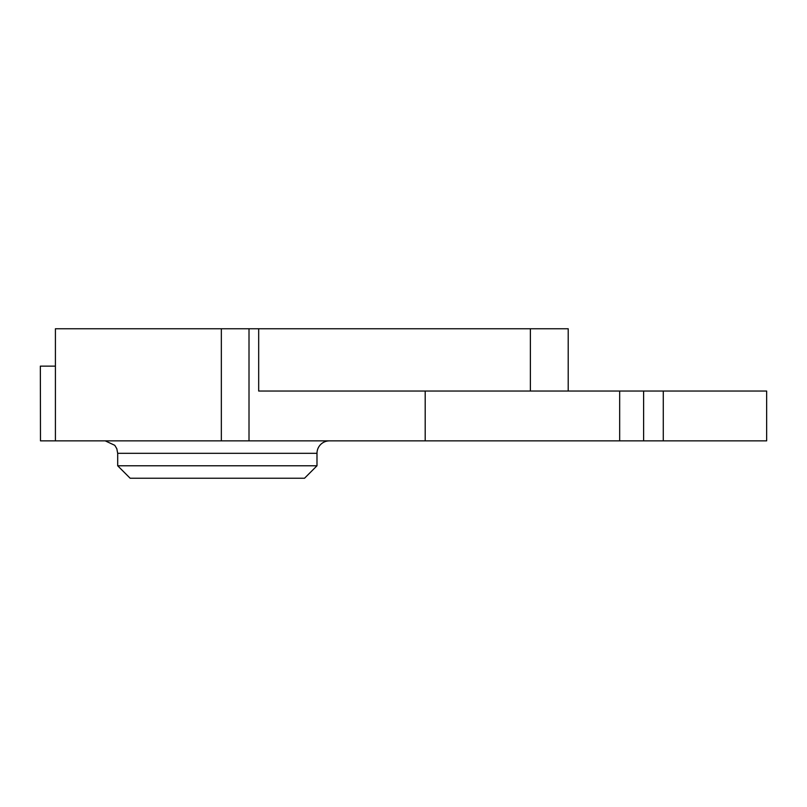 <?xml version="1.0" encoding="UTF-8"?>
<svg xmlns="http://www.w3.org/2000/svg" width="807" height="807" viewBox="0 0 807 807"><rect width="100%" height="100%" fill="white"/><g stroke="black" fill="none" stroke-linecap="round" stroke-linejoin="round"><path stroke-width="1.21" d="M329.448 440.864A12.458 12.458 0 0 0 316.99 453.322L316.99 465.78L117.691 465.78L117.691 453.322L116.823 448.742L114.776 445.313L105.243 440.864M117.691 465.78L130.149 478.238L304.532 478.238L316.99 465.78M619.665 440.864L55.411 440.864L55.411 328.762L258.684 328.762L258.684 391.042L766.65 391.042L766.65 440.864L619.665 440.864L619.665 391.042M40.481 440.864L40.35 366.136L40.481 440.864L55.411 440.864M40.481 366.136L55.411 366.136M589.776 391.042L602.345 391.042M258.684 328.762L568.209 328.762L568.209 391.042M316.99 453.322L117.691 453.322M425.198 391.042L425.198 440.864M249.01 328.762L249.01 440.864M643.613 391.042L643.613 440.864M221.34 328.762L221.34 440.864M663.273 391.042L663.273 440.864M530.381 328.762L530.381 391.042"/></g></svg>
